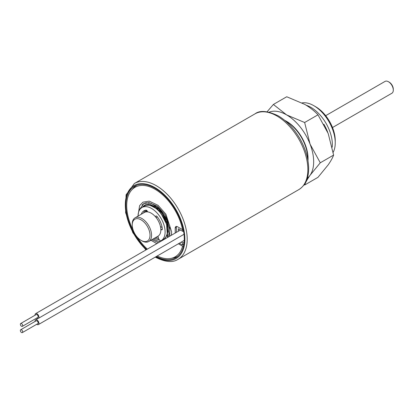 <?xml version="1.0" encoding="UTF-8"?>
<svg xmlns="http://www.w3.org/2000/svg" width="414" height="414" viewBox="0 0 414 414"><rect width="100%" height="100%" fill="white"/><g stroke="black" fill="none" stroke-linecap="round" stroke-linejoin="round"><path stroke-width="0.62" d="M284.76 120.391A30.357 17.528 60 0 1 286.591 121.359A30.357 17.528 60 0 1 307.98 160.606M273.38 104.463L286.721 96.757L304.771 104.385C310.055 107.521 314.459 110.993 317.983 114.807L328.214 133.556L333.612 155.095C332.608 157.832 330.812 161.072 328.214 164.819L317.983 177.332L304.642 185.032C305.641 182.3 307.442 179.055 310.039 175.313L320.27 162.795L310.039 144.051L304.642 122.508L286.591 114.88L273.38 104.463L267.097 111.775M333.612 155.095L320.27 162.795M317.983 114.807L304.642 122.508M269.162 112.158A38.29 22.108 60 0 1 286.591 114.88A38.29 22.108 60 0 1 310.039 144.051A38.29 22.108 60 0 1 310.039 175.313A38.29 22.108 60 0 1 307.312 178.227M133.308 230.505A40.142 23.179 60 0 1 131.58 190.124L133.386 188.085A41.022 23.686 60 0 1 136.899 185.198A41.022 23.686 60 0 1 136.951 185.167L136.899 185.198A41.296 23.841 60 0 0 136.848 185.229M177.922 256.25L177.973 256.225A41.022 23.686 60 0 1 177.922 256.25A41.022 23.686 60 0 1 173.663 257.855L170.992 258.398A40.142 23.179 60 0 1 157.227 255.981M147.348 249.13A40.142 23.179 60 0 1 136.889 236.715M131.58 190.124A40.142 23.179 60 0 1 155.09 189.286A40.142 23.179 60 0 1 182.558 229.661L177.523 226.753A3.281 1.894 -120 0 0 175.883 226.593A3.281 1.894 -120 0 0 175.2 228.093L175.2 233.051M183.593 245.849L182.558 246.185A40.142 23.179 60 0 1 170.992 258.398M178.377 243.774L182.558 246.185M182.558 229.661L183.257 229.434M388.467 81.744L389.238 82.189A5.744 3.317 60 0 1 389.688 82.479A5.744 3.317 60 0 1 393.3 89.227L393.3 90.117A6.836 3.949 -120 0 0 389 82.086A6.836 3.949 -120 0 0 388.467 81.744A6.836 3.949 -120 0 0 385.046 81.408L325.678 115.682M332.514 127.528L391.882 93.248A6.836 3.949 -120 0 0 393.3 90.117M307.773 159.462A30.357 17.528 -120 0 0 286.317 121.514A30.357 17.528 -120 0 0 285.65 121.142M327.712 132.294A30.357 17.528 -120 0 0 323.846 124.174M332.214 147.172A30.357 17.528 -120 0 0 310.878 107.335A30.357 17.528 -120 0 0 306.169 105.223M333.172 152.269A30.357 17.528 -120 0 0 335.247 142.84A30.357 17.528 -120 0 0 313.781 105.658L313.781 105.658A30.357 17.528 -120 0 0 302.07 102.91M315.716 106.776L313.781 105.658L315.716 106.776A27.624 15.949 60 0 1 335.247 140.605L335.247 142.84M146.691 249.513A41.296 23.841 60 0 1 134.441 186.3A41.296 23.841 60 0 1 155.09 188.349A41.296 23.841 60 0 1 182.067 224.74A41.296 23.841 60 0 1 175.738 257.829A41.296 23.841 60 0 1 156.357 256.483M297.837 135.306A30.357 17.528 60 0 1 301.599 141.826M138.033 216.124A19.142 11.054 60 0 1 141.997 207.517A19.142 11.054 60 0 1 156.751 212.646A19.142 11.054 60 0 1 165.108 231.912A19.142 11.054 60 0 1 161.32 240.57A2.448 1.413 60 0 1 161.3 240.581A2.448 1.413 60 0 1 158.422 238.107L157.972 236.192M141.997 207.517L144.32 206.177A19.142 11.054 60 0 1 159.069 211.306A19.142 11.054 60 0 1 167.427 230.572A19.142 11.054 60 0 1 163.644 239.23A2.448 1.413 60 0 1 163.618 239.245A2.448 1.413 60 0 1 163.597 239.256M147.601 211.88L147.498 211.57A1.506 0.869 -120 0 0 145.982 210.162A15.313 8.844 -120 0 0 143.912 210.835A15.313 8.844 -120 0 0 141.283 214.245M145.164 210.317A15.313 8.844 -120 0 0 143.606 212.905M157.118 216.558L156.735 217.288A1.506 0.869 60 0 1 156.523 217.521L156.218 217.697M160.844 229.454L161.279 229.703A1.506 0.869 -120 0 0 162.029 229.775A1.506 0.869 -120 0 0 162.335 228.947A15.313 8.844 -120 0 0 157.16 216.61A1.506 0.869 -120 0 0 155.855 216.046A1.506 0.869 -120 0 0 155.643 216.274L155.41 216.719M160.472 226.577A1.506 0.869 60 0 1 160.673 226.675L162.148 227.524M21.523 329.834A1.64 0.947 60 0 1 22.594 331.278A1.64 0.947 60 0 1 22.34 332.592A1.64 0.947 60 0 1 21.523 332.514A1.64 0.947 60 0 1 20.446 331.065A1.64 0.947 60 0 1 20.7 329.751A1.64 0.947 60 0 1 21.523 329.834M22.34 332.592L37.814 323.66A1.64 0.947 -120 0 0 38.062 322.346A1.64 0.947 -120 0 0 36.991 320.902A1.64 0.947 -120 0 0 36.173 320.819L20.7 329.751M35.076 321.45A2.732 1.578 60 0 1 35.625 319.872A2.732 1.578 60 0 1 36.991 320.006A2.732 1.578 60 0 1 38.776 322.418A2.732 1.578 60 0 1 38.357 324.607A2.732 1.578 60 0 1 36.991 324.472A2.732 1.578 60 0 1 36.717 324.291M21.523 326.273A1.64 0.947 -120 0 0 22.34 326.356A1.64 0.947 -120 0 0 22.594 325.042A1.64 0.947 -120 0 0 21.523 323.598A1.64 0.947 -120 0 0 20.7 323.515A1.64 0.947 -120 0 0 20.446 324.83A1.64 0.947 -120 0 0 21.523 326.273M22.34 326.356L37.814 317.424A1.64 0.947 -120 0 0 38.062 316.11A1.64 0.947 -120 0 0 36.991 314.666A1.64 0.947 -120 0 0 36.173 314.583L20.7 323.515M36.717 318.055A2.732 1.578 -120 0 0 36.991 318.237A2.732 1.578 -120 0 0 38.357 318.371A2.732 1.578 -120 0 0 38.776 316.182A2.732 1.578 -120 0 0 36.991 313.771A2.732 1.578 -120 0 0 35.625 313.636A2.732 1.578 -120 0 0 35.076 315.214M178.294 231.266L178.294 228.766L182.859 231.4A38.833 22.423 -120 0 0 182.569 229.661M182.859 231.4L183.557 230.996M179.345 243.215L182.429 244.995A38.833 22.423 -120 0 0 182.859 243.013L184.137 242.273M182.429 244.995L183.909 244.136M176.364 226.442L176.364 232.383M182.859 243.013L181.275 242.097M141.898 240.844L141.127 240.399A12.58 7.266 -120 0 0 150.023 235.261A12.58 7.266 -120 0 0 141.127 219.855A12.58 7.266 -120 0 0 132.232 224.988A12.58 7.266 -120 0 0 141.127 240.399L141.898 240.844A13.672 7.897 60 0 0 148.74 241.522L158.019 236.161A13.672 7.897 60 0 0 160.114 225.206A13.672 7.897 60 0 0 151.182 213.153A13.672 7.897 60 0 0 144.346 212.48L135.062 217.836A13.672 7.897 60 0 1 141.898 218.514A13.672 7.897 60 0 1 150.836 230.567A13.672 7.897 60 0 1 148.74 241.522M145.837 211.932A13.672 7.897 60 0 1 147.053 210.917A13.672 7.897 60 0 1 147.136 210.866L147.053 210.917M132.232 224.988L132.232 224.098A13.672 7.897 60 0 1 135.062 217.836M145.847 211.921A15.313 8.844 60 0 1 146.52 210.291M176.364 227.426L175.2 228.093M155.757 256.83A42.119 24.317 -120 0 0 184.867 238.873A42.119 24.317 -120 0 0 155.09 187.677A42.119 24.317 -120 0 0 125.649 199.89A42.119 24.317 -120 0 0 146.225 249.782M145.904 249.968L132.853 232.735L125.618 212.687L126.084 194.808L134.369 183.5A43.76 25.264 60 0 1 156.249 185.669A43.76 25.264 60 0 1 184.835 224.228A43.76 25.264 60 0 1 178.129 259.293L298.799 189.622C305.278 185.544 308.57 178.553 308.663 168.638C308.57 158.857 305.646 148.864 299.886 138.659C293.95 128.5 286.752 120.898 278.291 115.863C267.604 110.797 259.857 110.119 255.045 113.829A43.76 25.264 60 0 1 276.919 115.998A43.76 25.264 60 0 1 305.506 154.557A43.76 25.264 60 0 1 298.799 189.622M156.161 217.624L156.735 217.288M155.643 216.274L156.161 215.973M161.279 229.703L162.34 229.087M161.32 240.57L163.644 239.23M159.783 212.087L161.222 213.81L166.583 224.202L167.246 233.993L165.398 237.817L164.006 238.987M143.021 206.384L145.94 204.49L150.044 204.412L155.172 206.669L162.252 213.52L167.23 222.877L167.52 237.486M142.028 205.044L143.787 203.579L146.08 202.767L151.12 203.279L159.514 208.816L166.661 218.944L169.921 230.277L169.486 236.353M150.934 240.255L156.834 243.655M158.49 238.361L155.597 237.564M159.431 239.949L154.282 238.319M142.199 207.404L144.641 205.111L146.613 204.325M160.534 241.517L158.091 241.207L153.097 239.002M139.497 210.058L139.725 209.184L143.798 203.636L149.014 202.596L157.517 206.312L165.134 214.825L169.781 225.827L169.797 236.171M158.438 242.733L151.99 239.644M138.043 215.653L139.606 205.649L142.965 202.161L149.257 201.142L158.065 205.334L165.91 214.219L171.634 231.83L171.396 235.25M146.235 210.177L144.967 212.18M158.076 236.627L157.47 236.482M151.219 205.893L157.781 209.344L165.957 220.59L167.955 231.664L166.801 235.825L164.487 238.604M147.643 204.149L148.761 204.097L158.883 208.868L167.121 220.791L168.984 233.677L167.706 237.377M155.271 257.11L155.431 257.203C165.207 262.166 172.773 262.859 178.129 259.293M134.369 183.5L255.045 113.829M161.3 240.581L163.618 239.245M38.357 324.607L184.261 240.374M38.357 318.371L184.028 234.272M35.625 313.636L180.463 230.013M35.625 319.872L38.021 318.49"/></g></svg>
